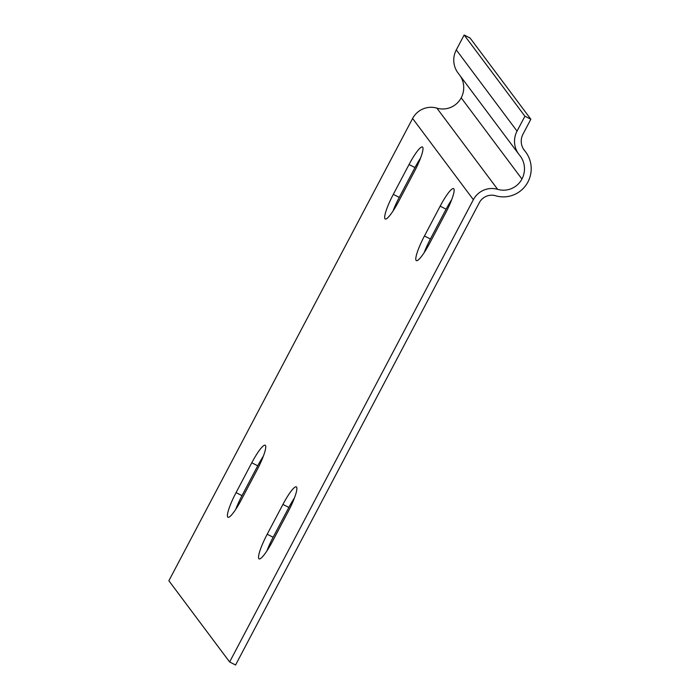<?xml version="1.0" encoding="UTF-8"?>
<svg xmlns="http://www.w3.org/2000/svg" width="700" height="700" viewBox="0 0 700 700"><rect width="100%" height="100%" fill="white"/><g stroke="black" fill="none" stroke-linecap="round" stroke-linejoin="round"><path stroke-width="1.05" d="M451.719 199.605A23.677 3.999 -63 0 0 446.11 209.186L430.386 239.006A23.677 3.999 -63 0 0 424.156 252.674M429.765 243.093A23.677 3.999 117 0 1 416.351 260.636A23.677 3.999 117 0 1 424.445 235.979L440.169 206.159A23.677 3.999 117 0 1 453.582 188.606A23.677 3.999 117 0 1 445.489 213.264L429.765 243.093M420.586 157.981A23.677 3.999 -63 0 0 414.977 167.562L399.254 197.383A23.677 3.999 -63 0 0 393.015 211.05M398.624 201.469A23.677 3.999 117 0 1 385.219 219.013A23.677 3.999 117 0 1 393.312 194.364L409.036 164.535A23.677 3.999 117 0 1 422.441 146.991A23.677 3.999 117 0 1 414.348 171.64L398.624 201.469M294.473 497.858A23.677 3.999 -63 0 0 288.864 507.439L273.14 537.259A23.677 3.999 -63 0 0 266.901 550.926M282.922 504.411A23.677 3.999 117 0 1 296.328 486.859A23.677 3.999 117 0 1 288.234 511.516L272.51 541.345A23.677 3.999 117 0 1 259.105 558.889A23.677 3.999 117 0 1 267.199 534.231L282.922 504.411L288.864 507.439M263.331 456.234A23.677 3.999 -63 0 0 257.723 465.815L241.999 495.644A23.677 3.999 -63 0 0 235.769 509.302M251.781 462.787A23.677 3.999 117 0 1 265.195 445.244A23.677 3.999 117 0 1 257.101 469.892L241.377 499.721A23.677 3.999 117 0 1 227.964 517.265A23.677 3.999 117 0 1 236.057 492.616L251.781 462.787L257.723 465.815M229.626 661.972L235.568 665L479.308 202.711A13.869 13.624 -36.8 0 1 495.635 195.764A27.405 26.915 143.2 0 0 527.887 182.053A28.752 28.245 143.2 0 0 525.656 151.961A28.752 28.245 143.2 0 0 524.685 150.736A15.225 14.954 -36.8 0 1 522.988 134.155L530.854 119.245L524.913 116.218L517.046 131.127A21.989 21.604 143.2 0 0 519.496 155.076A21.989 21.604 -36.8 0 1 521.946 179.025A20.633 20.274 -36.8 0 1 497.656 189.35A20.633 20.274 143.2 0 0 473.366 199.684L229.626 661.972L168.875 580.755L412.606 118.466A20.633 20.274 -36.8 0 1 436.896 108.141A20.633 20.274 143.2 0 0 461.195 97.816A21.989 21.604 143.2 0 0 460.442 76.195M530.854 119.245L470.094 38.028L464.153 35L524.913 116.218M518.753 154.14L457.992 72.922A21.989 21.604 -36.8 0 1 456.295 49.91L464.153 35M430.386 239.006L424.445 235.979M446.11 209.186L440.169 206.159M399.254 197.383L393.312 194.364M414.977 167.562L409.036 164.535M273.14 537.259L267.199 534.231M241.999 495.644L236.057 492.616M473.366 199.684L412.606 118.466M524.685 150.736L523.688 149.406M517.046 131.127L456.295 49.91M521.946 179.025L461.195 97.816M497.656 189.35L436.896 108.141M525.656 151.961L523.381 148.916"/></g></svg>

